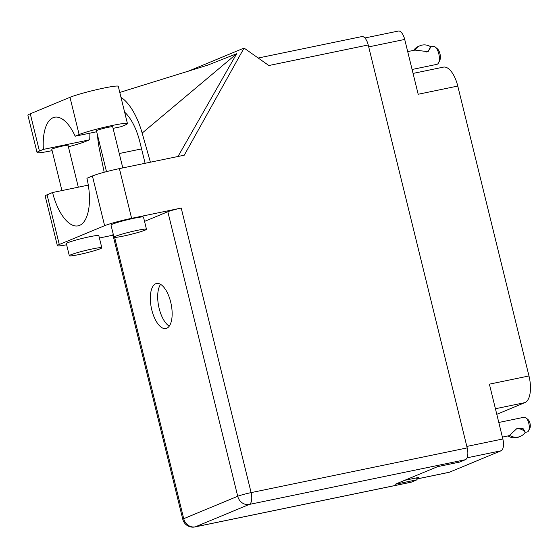 <?xml version="1.0" encoding="UTF-8"?>
<svg xmlns="http://www.w3.org/2000/svg" width="558" height="558" viewBox="0 0 558 558"><rect width="100%" height="100%" fill="white"/><g stroke="black" fill="none" stroke-linecap="round" stroke-linejoin="round"><path stroke-width="0.84" d="M416.728 478.248L418.674 477.439L404.578 480.354M413.06 73.412L443.408 67.127A23.415 10.267 78.3 0 1 457.776 86.065L528.977 375.959L489.387 384.155L502.849 438.979A10.372 4.548 78.3 0 1 501.056 450.787L449.392 472.228A10.372 4.548 78.3 0 1 449.023 472.34L416.91 478.98M364.883 37.979L398.349 31.053A10.372 4.548 78.3 0 1 404.71 39.444L418.179 94.26L457.776 86.065M528.977 375.959A23.415 10.267 78.3 0 1 524.932 402.625L496.787 414.301M89.147 133.313A41.808 18.33 -101.7 0 0 89.315 139.884L85.346 141.53A26.087 1.96 -13.8 0 1 68.39 146.782M52.117 150.639A26.087 1.96 -13.8 0 1 51.671 150.73A26.087 1.96 -13.8 0 1 37.051 152.508A26.087 1.96 -13.8 0 1 39.423 151.037L43.391 149.391L89.315 139.884M137.101 230.391A16.726 1.256 166.2 0 0 113.985 237.227A16.726 1.256 166.2 0 0 123.36 236.09A16.726 1.256 166.2 0 0 146.468 229.247A16.726 1.256 166.2 0 0 137.101 230.391M146.468 229.247L143.483 217.104A16.726 1.256 166.2 0 0 134.115 218.241A16.726 1.256 166.2 0 0 111 225.083L113.985 237.227M92.44 248.917A16.726 1.256 166.2 0 0 69.332 255.759A16.726 1.256 166.2 0 0 78.699 254.622A16.726 1.256 166.2 0 0 101.814 247.78A16.726 1.256 166.2 0 0 92.44 248.917M101.814 247.78L98.829 235.636A16.726 1.256 166.2 0 0 89.454 236.773A16.726 1.256 166.2 0 0 66.346 243.616L69.332 255.759M151.79 309.927A22.997 10.079 -101.7 0 0 165.9 328.529A22.997 10.079 -101.7 0 0 170.685 302.087A22.997 10.079 -101.7 0 0 156.575 283.492A22.997 10.079 -101.7 0 0 151.79 309.927M169.241 326.144A22.997 10.079 78.3 0 1 159.149 308.407A22.997 10.079 78.3 0 1 160.592 284.35M61.931 190.578L51.789 149.307A8.363 0.628 -13.8 0 1 63.347 145.882A8.363 0.628 -13.8 0 1 68.034 145.317L78.315 187.188M106.487 171.648L96.45 130.774A8.363 0.628 -13.8 0 1 108.008 127.357A8.363 0.628 -13.8 0 1 112.688 126.785L122.795 167.909M131.611 218.331L181.217 208.064L251.114 492.616L467.192 447.9L368.224 44.961L268.865 65.523L244.055 48.072L184.252 155.194L119.398 168.614L131.611 218.331A20.904 1.569 166.2 0 0 104.625 225.704L92.412 175.986A20.904 1.569 -13.8 0 1 119.398 168.614M59.281 244.516A20.904 1.569 166.2 0 0 57.376 245.694L45.163 195.977A20.904 1.569 -13.8 0 1 47.067 194.798L59.281 244.516L104.625 225.704M57.376 245.694A20.904 1.569 166.2 0 0 66.632 244.767M99.408 238.001L113.002 235.19M114.634 237.408L183.721 518.682A10.372 0.781 166.2 0 0 182.78 519.268L112.89 234.716A10.372 0.781 -13.8 0 1 113.288 234.381M144.536 221.386L167.832 211.719A10.372 0.781 -13.8 0 1 181.217 208.064M47.067 194.798L52.564 192.517L88.297 185.123M178.009 156.484L236.655 53.756L207.75 65.126L119.782 92.433M187.509 71.536L244.055 48.072M52.564 192.517A41.808 18.33 -101.7 0 0 78.092 225.851A41.808 18.33 -101.7 0 0 86.915 178.267L92.412 175.986M467.192 447.9A10.372 4.548 78.3 0 1 465.4 459.708L249.314 504.425L195.314 526.836L411.399 482.119L417.098 479.747L416.638 477.857M417.098 479.747L395.022 484.323L437.618 466.641L459.701 462.073L465.4 459.708M258.208 58.025L361.863 36.577A10.372 4.548 78.3 0 1 368.224 44.961M411.399 482.119A10.372 4.548 78.3 0 1 411.037 482.231L194.951 526.947A10.372 4.548 78.3 0 0 195.314 526.836A10.372 9.284 -112.5 0 1 183.721 518.682L237.722 496.271L167.832 211.719M150.395 162.197L142.157 133.083A51.845 22.725 -101.7 0 0 120.988 97.343M97.524 135.148A51.845 22.725 -101.7 0 0 99.694 150.702L104.207 172.255M124.622 112.144A41.808 18.33 78.3 0 1 139.905 142.102L145.108 163.292M236.655 53.756L142.157 133.083M37.051 152.508L27.9 115.255A26.087 1.96 -13.8 0 1 30.271 113.79L69.987 97.308A26.087 1.96 -13.8 0 1 98.208 89.294A26.087 1.96 -13.8 0 1 118.282 86.337L127.433 123.583A26.087 1.96 -13.8 0 1 125.062 125.055L121.093 126.701L113.079 128.361M96.687 131.751L75.17 136.208L79.131 134.555A26.087 1.96 -13.8 0 1 107.359 126.547A26.087 1.96 -13.8 0 1 127.433 123.583M75.17 136.208A41.808 18.33 -101.7 0 0 54.586 117.243A41.808 18.33 -101.7 0 0 43.391 149.391M523.92 417.307A7.526 3.299 78.3 0 1 524.185 417.224A7.526 3.299 78.3 0 1 525.95 417.837A7.526 3.299 78.3 0 1 528.935 423.927A7.526 3.299 78.3 0 1 528.614 430.699A7.526 3.299 78.3 0 1 527.498 431.885A7.526 3.299 78.3 0 1 527.233 431.962L525.169 432.394M508.233 435.791L508.917 435.728L508.254 435.889M509.831 435.505L508.917 435.728L509.747 435.163L509.831 435.505A13.462 12.06 -112.5 0 0 520.244 436.433A13.462 12.06 -112.5 0 0 525.217 432.324L525.134 431.983A10.372 9.284 -112.5 0 0 515.864 429.039M508.317 436.133A13.462 12.06 67.5 0 0 518.738 437.06L520.244 436.433M509.747 435.163L516.931 428.516L523.048 428.537L525.134 431.983M525.95 417.837L528.077 419.63A5.015 2.197 78.3 0 1 530.072 423.689A5.015 2.197 78.3 0 1 529.856 428.209L528.614 430.699M430.567 46.872L433.147 46.335A9.2 4.032 78.3 0 1 435.31 47.081A9.2 4.032 78.3 0 1 438.958 54.524A9.2 4.032 78.3 0 1 438.56 62.81A9.2 4.032 78.3 0 1 437.2 64.247A9.2 4.032 78.3 0 1 436.872 64.351L412.09 69.478M415.075 49.85A13.462 12.06 -112.5 0 1 420.062 45.714A13.462 12.06 -112.5 0 1 430.511 46.656L428.098 51.671L415.145 50.122M435.31 47.081L437.437 48.874A6.689 2.929 78.3 0 1 440.088 54.293A6.689 2.929 78.3 0 1 439.802 60.313L438.56 62.81M420.062 45.714L418.556 46.342A13.462 12.06 67.5 0 0 413.638 50.373M430.581 46.928A10.372 9.284 -112.5 0 1 426.779 52.089M416.903 478.945L449.392 472.228M501.056 450.787L467.06 457.818M466.83 446.428L502.849 438.979M404.71 39.444L368.699 46.893M524.932 402.625L495.42 408.735M141.579 148.902L119.259 153.52M251.114 492.616A10.372 0.781 166.2 0 0 237.722 496.271A10.372 9.284 -112.5 0 0 249.314 504.425A10.372 4.548 -101.7 0 0 251.114 492.616M79.131 134.555L69.987 97.308M39.423 151.037L30.271 113.79M182.78 519.268A10.372 10.372 0 0 0 194.951 526.947M502.388 437.102L508.666 435.805M498.796 422.476L524.185 417.224M407.703 51.601L414.587 50.178"/></g></svg>
